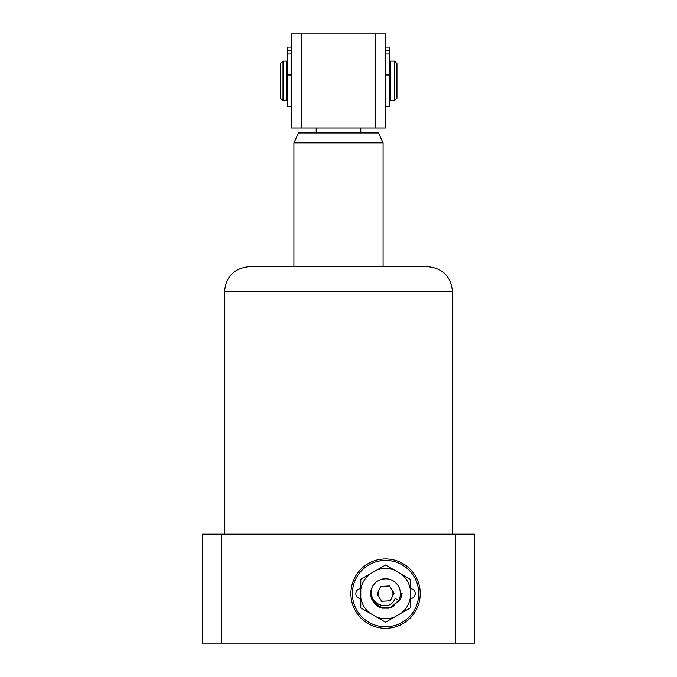 <?xml version="1.0" encoding="UTF-8"?>
<svg xmlns="http://www.w3.org/2000/svg" width="677" height="677" viewBox="0 0 677 677"><rect width="100%" height="100%" fill="white"/><g stroke="black" fill="none" stroke-linecap="round" stroke-linejoin="round"><path stroke-width="1.02" d="M224.569 534.17L224.569 291.44L452.431 291.44C450.967 276.394 442.707 268.143 427.669 266.67L249.331 266.67L293.92 266.67L293.92 142.83L298.54 132.92L378.46 132.92L383.08 142.83L383.08 266.67M293.92 142.83L383.08 142.83M360.79 132.92L360.79 127.97M316.21 132.92L316.21 127.97M375.65 33.85L385.56 33.85L385.56 127.97L291.44 127.97L291.44 33.85L375.65 33.85L375.65 127.97M301.35 127.97L301.35 33.85M401.647 574.299L410.33 579.317L410.33 589.337C409.221 583.295 406.327 578.285 401.647 574.299L394.242 570.026C388.454 567.969 382.666 567.969 376.877 570.026L369.473 574.299C364.793 578.285 361.899 583.295 360.79 589.337L360.79 597.893C361.899 603.935 364.793 608.945 369.473 612.922L376.877 617.204C382.666 619.26 388.454 619.26 394.242 617.204L401.647 612.922C406.327 608.945 409.221 603.935 410.33 597.893L410.33 589.337M410.33 597.893L410.33 607.912L401.647 612.922M394.242 617.204L385.56 622.214L376.877 617.204M369.473 612.922L360.79 607.912L360.79 597.893M360.79 589.337L360.79 579.317L369.473 574.299M376.877 570.026L385.56 565.016L394.242 570.026M400.42 593.611L402.096 593.611L400.454 599.526L390.57 607.607M291.44 106.424L287.48 106.424L287.48 47.06L291.44 47.068L287.48 47.06M390.764 98.25L389.52 98.25M390.764 63.57L389.52 63.57M287.48 98.25L286.735 98.25M287.48 63.57L286.735 63.57M394.479 61.099L394.479 100.721L390.764 100.721L390.764 61.099L394.479 61.099L396.95 63.57L396.95 98.25L394.479 100.721M283.02 100.721L286.735 100.721L286.735 61.099L283.02 61.099L283.02 100.721L280.54 98.25L280.54 63.57L283.02 61.099M389.52 74.986L385.56 74.986L385.56 106.424L389.52 106.424L389.52 47.06L385.56 47.068L385.56 53.948L389.52 53.948M385.56 74.986L385.56 53.948M420.239 593.611A34.679 34.679 0 0 1 385.56 628.29A34.679 34.679 0 0 1 350.881 593.611A34.679 34.679 0 0 1 385.56 558.94A34.679 34.679 0 0 1 420.239 593.611M378.934 590.259A7.43 7.43 0 0 0 379.34 597.673M392.186 596.97A7.43 7.43 0 0 0 392.423 590.767M221.387 534.17L221.387 643.15L202.271 643.15L202.271 534.17L474.729 534.17L474.729 643.15L455.613 643.15L455.613 534.17M221.387 643.15L455.613 643.15M398.821 600.33A14.86 14.86 0 0 0 392.271 580.358A14.86 14.86 0 0 0 372.299 586.9L371.715 588.22C365.969 602.471 389.393 613.717 395.106 598.451L398.821 600.33L390.527 607.616L379.501 607.184L371.817 599.255L371.715 588.22M400.412 594.178L400.073 590.403M396.824 583.921L394.386 581.661M388.776 579.106L386.245 578.767M380.432 579.664L378.265 580.663M399.65 588.888L399.43 588.279M393.862 581.289L393.1 580.807M386.339 578.776L382.403 579.089M375.879 582.338L373.696 584.657M370.742 592.51L373.704 602.581L382.59 608.174M390.358 607.675L391.644 607.176M397.391 602.606L398.711 600.524M372.062 587.399L371.546 588.668M370.844 595.692L371.241 597.579M374.567 603.613L377.774 606.27M382.471 608.149L388.513 608.174M392.973 606.49L394.539 605.45M389.436 585.96L394.124 593.145L390.248 600.795L381.684 601.269L376.996 594.084L380.872 586.426L389.436 585.96M395.106 598.451L396.866 599.34M390.248 600.795L394.124 593.145M418.75 593.611A33.19 33.19 0 0 0 385.56 560.421A33.19 33.19 0 0 0 352.37 593.611A33.19 33.19 0 0 0 385.56 626.8A33.19 33.19 0 0 0 418.75 593.611M360.79 598.57A4.951 4.951 0 0 1 355.84 593.611A4.951 4.951 0 0 1 360.79 588.66M410.33 588.66A4.951 4.951 0 0 1 415.28 593.611A4.951 4.951 0 0 1 410.33 598.57M287.48 53.948L291.44 53.948M291.44 74.986L287.48 74.986M291.44 50.767L287.48 50.767M389.52 50.767L385.56 50.767M389.52 47.06L385.56 47.06M452.431 534.17L452.431 291.44M224.569 291.44C226.033 276.394 234.293 268.143 249.331 266.67"/></g></svg>

